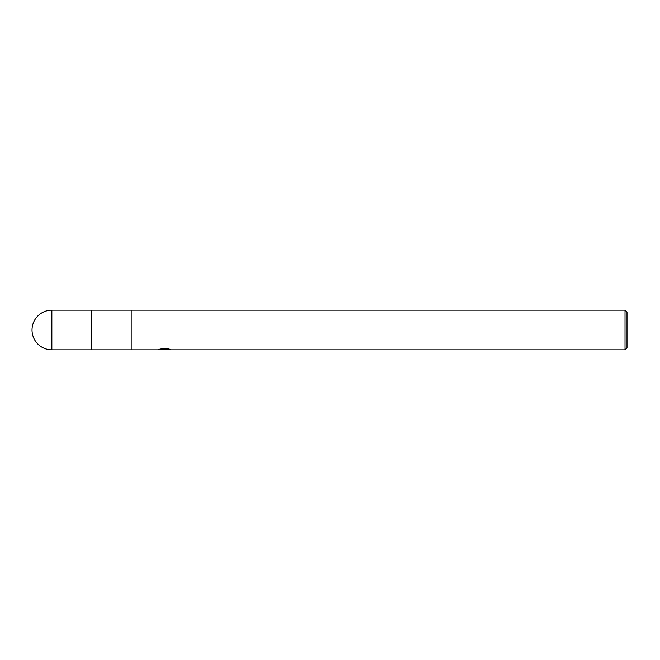<?xml version="1.0" encoding="UTF-8"?>
<svg xmlns="http://www.w3.org/2000/svg" width="660" height="660" viewBox="0 0 660 660"><rect width="100%" height="100%" fill="white"/><g stroke="black" fill="none" stroke-linecap="round" stroke-linejoin="round"><path stroke-width="0.99" d="M625.02 349.833L91.525 349.833L91.525 310.167L625.02 310.167L627 312.147L627 347.853L625.02 349.833L625.02 310.167M131.191 349.833L131.191 310.167L131.191 349.833M164.554 349.668L157.501 349.833L165.041 349.453L158.697 349.453L160.76 348.934L168.589 348.934L170.857 349.519L164.554 349.486M163.259 349.833L161.939 349.635M166.27 349.519L164.257 349.833M166.345 349.338L168.721 348.967M160.702 348.95L165.041 348.95L165.041 349.453M51.859 310.167A19.833 19.833 0 0 0 32.026 330A19.833 19.833 0 0 0 51.859 349.833L51.859 310.167L91.525 310.167L91.525 349.833L51.859 349.833M166.27 349.816L166.27 349.322M165.041 349.338L166.27 349.338"/></g></svg>
